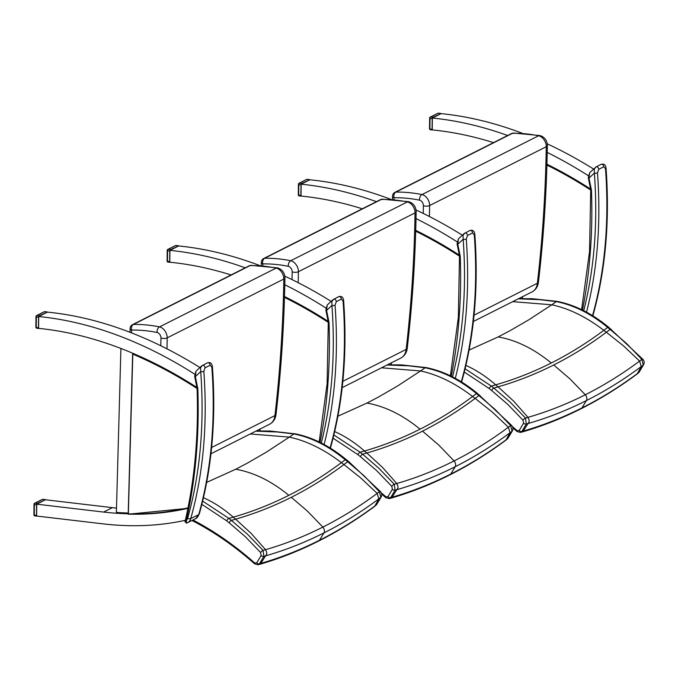 <?xml version="1.0" encoding="UTF-8"?>
<svg xmlns="http://www.w3.org/2000/svg" width="678" height="678" viewBox="0 0 678 678"><rect width="100%" height="100%" fill="white"/><g stroke="black" fill="none" stroke-linecap="round" stroke-linejoin="round"><path stroke-width="1.02" d="M547.231 152.431A471.083 317.651 63.2 0 1 588.199 175.602L588.224 175.721M493.516 142.626A471.083 317.651 -116.8 0 0 432.233 129.896L432.361 118.04A471.083 317.651 63.2 0 1 507.653 135.507M593.572 169.059A471.083 317.651 -116.8 0 0 547.248 143.838M522.145 133.227A471.083 317.651 -116.8 0 0 441.107 113.633L432.361 118.04M128.21 513.797A471.083 317.651 63.2 0 1 114.929 513.136A471.083 317.651 63.2 0 1 103.641 512.068L36.739 504.178L45.485 499.762L112.395 507.653A471.083 317.651 -116.8 0 0 116.506 508.102M194.578 374.205L194.552 374.078A471.083 317.651 -116.8 0 0 38.705 316.524L47.452 312.117A471.083 317.651 63.2 0 1 199.917 367.535M128.235 513.017A471.083 317.651 63.2 0 1 116.387 512.407L120.913 348.458M38.705 316.524L38.578 328.372A471.083 317.651 63.2 0 1 119.489 347.916A471.083 317.651 63.2 0 1 132.795 353.263L132.812 354.128L132.778 353.272A470.252 317.092 -116.8 0 1 196.925 387.477M36.739 504.178L36.612 516.026L102.946 523.848A471.083 317.651 -116.8 0 0 185.34 520.314M392.52 196.23A4.424 1.992 0.6 0 0 394.028 197.747A4.424 3.102 -91 0 1 395.876 192.103A4.424 2.983 -116.8 0 0 394.952 192.323L394.952 192.323A4.424 4.424 0 0 0 392.52 196.23L392.486 199.485M513.509 133.041L539.976 135.549A4.424 2.89 -78.6 0 0 538.586 135.761A208.112 140.329 63.2 0 0 512.509 133.295A4.424 3.102 89 0 1 513.509 133.041L513.509 133.041A4.424 4.424 0 0 0 511.585 133.515L511.585 133.515A4.424 2.983 63.2 0 1 512.509 133.295L395.876 192.103A208.112 140.329 -116.8 0 1 421.953 194.569A4.424 2.89 101.4 0 0 419.546 200.163A4.424 2.983 63.2 0 1 423.386 205.646A1385.663 934.36 63.2 0 1 423.241 213.434M518.272 298.845L539.722 299.659L556.333 301.617C573.876 305.092 590.987 313.694 607.674 327.423A1719.849 912.91 174.5 0 1 603.81 330.322C586.894 342.975 569.384 353.874 551.282 363.01C533.171 372.129 514.644 379.409 495.686 384.833A1719.849 610.175 -174.4 0 1 491.347 386.079L465.083 368.807M464.286 372.036L489.16 388.519A90.92 61.308 -116.8 0 0 491.694 390.553L507.797 404.402L523.018 420.199A2.212 0.585 -41.4 0 1 525.484 418.072L510.093 402.079L493.821 388.062A1723.129 611.336 5.6 0 0 498.059 386.85C517.034 381.409 535.603 374.12 553.74 364.976C571.876 355.831 589.419 344.916 606.369 332.237A1723.129 914.656 -5.5 0 0 610.141 329.415L626.447 343.407L641.871 359.382L643.269 365.052L638.21 373.188M523.018 420.199L523.586 423.131A2.212 1.5 30.8 0 0 526.314 424.013L525.484 418.072A1765.249 626.277 -174.4 0 0 527.993 417.343L513.585 401.079L498.059 386.85A88.632 64.418 71.9 0 1 495.686 384.833C486.245 376.544 476.312 370.069 465.888 365.4M639.168 372.129A2.212 1.5 -149.2 0 1 639.142 372.171A2.212 1.5 -149.2 0 1 638.829 372.502A1760.876 934.691 174.5 0 1 637.625 373.4C619.65 386.757 601.081 398.266 581.919 407.936C562.757 417.589 543.188 425.301 523.221 431.081L520.594 432.462L521.882 431.471L526.314 424.013A1766.766 626.819 5.6 0 0 528.586 423.369C548.265 417.682 567.537 410.088 586.402 400.579C605.268 391.062 623.548 379.722 641.235 366.561A1766.766 937.818 -5.5 0 0 643.269 365.052A2.212 1.5 -149.2 0 0 643.583 364.722C644.583 362.696 644.312 360.857 642.769 359.196A2.212 0.585 138.6 0 0 642.769 359.196A2.212 0.585 138.6 0 0 641.871 359.382A1765.249 937.013 174.5 0 1 639.617 361.069C622.099 374.112 603.988 385.341 585.3 394.774C566.605 404.198 547.502 411.724 527.993 417.343L529.128 419.97L529.154 421.826L523.221 431.081A1760.876 624.726 -174.4 0 1 521.882 431.471A2.212 1.5 30.8 0 1 519.145 430.581L517.077 430.615A2.212 0.831 131.5 0 0 517.068 431.539A2.212 0.831 131.5 0 0 517.085 431.547M643.608 364.671A2.212 1.5 -149.2 0 1 643.583 364.722L639.142 372.171L637.134 373.985L641.235 366.561L639.617 361.069L623.328 345.738L606.369 332.237A88.632 54.087 -124.3 0 1 603.81 330.322C586.368 316.982 569.02 308.473 551.756 304.803L528.815 319.804L509.67 330.881L498.177 336.915L469.1 350.068M608.683 327.288A2.212 0.89 129.7 0 0 608.666 327.271C592.013 313.516 574.859 304.888 557.197 301.388L556.74 301.413A2.178 1.28 -68.4 0 0 556.333 301.617L551.756 304.803L512.721 301.642M261.301 262.386A4.424 1.992 0.6 0 0 262.81 263.903A4.424 3.102 -91 0 1 264.657 258.267A4.424 2.983 -116.8 0 0 263.734 258.488L263.734 258.488A4.424 4.424 0 0 0 261.301 262.386L261.267 265.64M382.29 199.205L408.758 201.705A4.424 2.89 -78.6 0 0 407.376 201.925A208.112 140.329 63.2 0 0 381.299 199.459A4.424 3.102 89 0 1 382.29 199.205L382.29 199.205A4.424 4.424 0 0 0 380.375 199.679L380.375 199.679A4.424 2.983 63.2 0 1 381.299 199.459L264.657 258.267A208.112 140.329 -116.8 0 1 290.735 260.733A4.424 2.89 101.4 0 0 288.336 266.318A4.424 2.983 63.2 0 1 292.167 271.802A1385.663 934.36 63.2 0 1 292.023 279.59M387.053 365.001L408.503 365.815L425.114 367.781C442.658 371.247 459.769 379.849 476.456 393.579A1719.849 912.91 174.5 0 1 472.591 396.486C455.675 409.139 438.166 420.029 420.063 429.166C401.952 438.293 383.426 445.573 364.467 450.997A1719.849 610.175 -174.4 0 1 360.128 452.234L333.864 434.971M333.067 438.2L357.942 454.675A90.92 61.308 -116.8 0 0 360.476 456.709L376.578 470.557L391.799 486.363A2.212 0.585 -41.4 0 1 394.265 484.228L378.875 468.235L362.603 454.218A1723.129 611.336 5.6 0 0 366.84 453.006C385.824 447.573 404.385 440.285 422.521 431.14C440.658 421.987 458.201 411.08 475.151 398.401A1723.129 914.656 -5.5 0 0 478.922 395.571L495.228 409.571L510.653 425.547L512.051 431.208L506.991 439.344M391.799 486.363L392.367 489.296A2.212 1.5 30.8 0 0 395.096 490.177L394.265 484.228A1765.249 626.277 -174.4 0 0 396.774 483.507L382.367 467.235L366.84 453.006A88.632 64.418 71.9 0 1 364.467 450.997C355.035 442.7 345.102 436.225 334.669 431.564M507.949 438.285A2.212 1.5 -149.2 0 1 507.924 438.335A2.212 1.5 -149.2 0 1 507.61 438.658A1760.876 934.691 174.5 0 1 506.407 439.556C488.431 452.912 469.862 464.43 450.7 474.091C431.539 483.753 411.97 491.465 392.003 497.245L389.375 498.627L390.664 497.627L395.096 490.177A1766.766 626.819 5.6 0 0 397.367 489.524C417.046 483.846 436.318 476.244 455.184 466.735C474.049 457.218 492.33 445.887 510.025 432.725A1766.766 937.818 -5.5 0 0 512.051 431.208A2.212 1.5 -149.2 0 0 512.365 430.877C513.365 428.852 513.093 427.013 511.551 425.352A2.212 0.585 138.6 0 0 511.551 425.352A2.212 0.585 138.6 0 0 510.653 425.547A1765.249 937.013 174.5 0 1 508.398 427.225C490.88 440.268 472.769 451.506 454.082 460.938C435.386 470.354 416.284 477.88 396.774 483.507L397.91 486.126L397.935 487.99L392.003 497.245A1760.876 624.726 -174.4 0 1 390.664 497.627A2.212 1.5 30.8 0 1 387.926 496.745L385.858 496.771A2.212 0.831 131.5 0 0 385.85 497.694A2.212 0.831 131.5 0 0 385.867 497.703L381.57 493.965M512.39 430.827A2.212 1.5 -149.2 0 1 512.365 430.877L507.924 438.327L505.915 440.149L510.025 432.725L508.398 427.225L492.109 411.902L475.151 398.401A88.632 54.087 -124.3 0 1 472.591 396.486C455.15 383.146 437.802 374.637 420.538 370.959L397.596 385.96L378.451 397.045L366.959 403.071L337.881 416.233M477.465 393.443A2.212 0.89 129.7 0 0 477.448 393.426C460.794 379.68 443.641 371.052 425.979 367.544L425.521 367.578A2.178 1.28 -68.4 0 0 425.114 367.781L420.538 370.959L381.511 367.798M130.083 328.55A4.424 1.992 0.6 0 0 131.591 330.067A4.424 3.102 -91 0 1 133.439 324.423A4.424 2.983 -116.8 0 0 132.515 324.652L132.515 324.652A4.424 4.424 0 0 0 130.083 328.55L130.049 332.296M251.072 265.369L277.539 267.869A4.424 2.89 -78.6 0 0 276.158 268.081A208.112 140.329 63.2 0 0 250.08 265.615A4.424 3.102 89 0 1 251.072 265.369L251.072 265.369A4.424 4.424 0 0 0 249.157 265.835L249.157 265.835A4.424 2.983 63.2 0 1 250.08 265.615L133.439 324.423A208.112 140.329 -116.8 0 1 159.516 326.898A4.424 2.89 101.4 0 0 157.118 332.483A4.424 2.983 63.2 0 1 160.957 337.966A1385.663 934.36 63.2 0 1 160.805 345.755M255.835 431.166L277.285 431.979L293.905 433.937C311.439 437.412 328.55 446.014 345.238 459.743A1719.849 912.91 174.5 0 1 341.373 462.642C324.457 475.295 306.956 486.194 288.845 495.33C270.734 504.457 252.208 511.729 233.249 517.153A1719.849 610.175 -174.4 0 1 228.91 518.399L202.646 501.135M201.849 504.356L226.723 520.84A90.92 61.308 -116.8 0 0 229.257 522.874L245.36 536.722L260.581 552.519A2.212 0.585 -41.4 0 1 263.047 550.392L247.656 534.4L231.384 520.382A1723.129 611.336 5.6 0 0 235.622 519.17C254.606 513.729 273.166 506.441 291.303 497.296C309.448 488.152 326.982 477.236 343.932 464.557A1723.129 914.656 -5.5 0 0 347.704 461.735L364.01 475.736L379.434 491.703L380.833 497.372L375.773 505.508M260.581 552.519L261.149 555.452A2.212 1.5 30.8 0 0 263.886 556.341L263.047 550.392A1765.249 626.277 -174.4 0 0 265.556 549.672L251.148 533.4L235.622 519.17A88.632 64.418 71.9 0 1 233.249 517.153C223.816 508.864 213.884 502.39 203.451 497.72M376.731 504.449A2.212 1.5 -149.2 0 1 376.705 504.491A2.212 1.5 -149.2 0 1 376.392 504.822A1760.876 934.691 174.5 0 1 375.197 505.72C357.213 519.077 338.644 530.586 319.482 540.256C300.32 549.909 280.76 557.63 260.784 563.401L258.157 564.782L259.445 563.791L263.886 556.341A1766.766 626.819 5.6 0 0 266.149 555.689C285.828 550.002 305.1 542.408 323.965 532.9C342.831 523.382 361.111 512.043 378.807 498.881A1766.766 937.818 -5.5 0 0 380.833 497.372A2.212 1.5 -149.2 0 0 381.146 497.042C382.146 495.016 381.875 493.177 380.341 491.516A2.212 0.585 138.6 0 0 379.434 491.703A1765.249 937.013 174.5 0 1 377.18 493.389C359.662 506.432 341.559 517.661 322.864 527.094C304.168 536.518 285.065 544.044 265.556 549.672L266.691 552.29L266.717 554.146L260.784 563.401A1760.876 624.726 -174.4 0 1 259.445 563.791A2.212 1.5 30.8 0 1 256.708 562.901L254.64 562.935A2.212 0.831 131.5 0 0 254.64 563.859A2.212 0.831 131.5 0 0 254.648 563.867M381.172 496.991A2.212 1.5 -149.2 0 1 381.146 497.042L376.705 504.491L374.697 506.313L378.807 498.881L377.18 493.389L360.899 478.066L343.932 464.557A88.632 54.087 -124.3 0 1 341.373 462.642C323.931 449.302 306.583 440.793 289.32 437.124L266.378 452.124L247.233 463.21L235.749 469.235L206.663 482.389M380.35 491.533A2.212 0.585 138.6 0 0 380.341 491.516L348.704 461.582A2.212 0.941 127.9 0 0 347.704 461.735A88.708 59.893 -116.5 0 1 345.238 459.743A2.212 0.89 129.7 0 1 346.229 459.591A2.212 0.89 129.7 0 0 346.229 459.591C329.576 445.844 312.422 437.217 294.761 433.708L294.803 433.717M256.131 431.013L270.005 431.03L294.303 433.734A2.178 1.28 -68.4 0 0 293.905 433.937L289.32 437.124L250.292 433.962M416.012 218.596A471.083 317.651 63.2 0 1 456.98 241.758L457.006 241.885M362.298 208.79A471.083 317.651 -116.8 0 0 301.015 196.052L301.142 184.204A471.083 317.651 63.2 0 1 376.434 201.663M462.354 235.215A471.083 317.651 -116.8 0 0 416.038 209.994M390.926 199.383A471.083 317.651 -116.8 0 0 309.888 179.789L301.142 184.204M284.794 284.752A471.083 317.651 63.2 0 1 325.762 307.922L325.787 308.041M231.079 274.954A471.083 317.651 -116.8 0 0 169.797 262.216L169.924 250.36A471.083 317.651 63.2 0 1 245.216 267.827M331.135 301.379A471.083 317.651 -116.8 0 0 284.819 276.158M259.708 265.547A471.083 317.651 -116.8 0 0 178.67 245.953L169.924 250.36M605.505 168.788A2.212 0.856 -4.2 0 0 606.056 168.169A2.212 0.856 -4.2 0 0 606.056 168.161A2.212 0.856 -4.2 0 0 606.047 168.161C605.624 164.856 604.005 163.567 601.183 164.322L601.183 164.322A2.212 1.492 63.2 0 1 602.852 164.746A2.212 1.492 63.2 0 1 603.835 166.746L605.505 168.788A447.048 301.447 63.2 0 1 592.53 315.643M598.733 169.322A2.212 1.492 -116.8 0 0 597.75 167.313A2.212 1.492 -116.8 0 0 596.081 166.89A2.212 1.492 -116.8 0 0 596.081 166.898A2.212 1.492 -116.8 0 0 595.843 167.059L594.259 169.237L594.369 173.102A2.212 0.856 -4.2 0 0 597.479 172.831L598.733 169.322L603.835 166.746M588.301 177.822A2.212 0.61 -11.5 0 0 588.301 177.831L590.665 189.425A2.212 0.61 -11.5 0 0 591.369 189.721L589.013 178.128L589.614 172.763L588.301 177.831A2.212 0.61 -11.5 0 0 589.013 178.128L594.369 173.102A444.836 299.956 63.2 0 1 583.733 310.702M474.286 234.952A2.212 0.856 -4.2 0 0 474.837 234.325L474.837 234.325A2.212 0.856 -4.2 0 0 474.837 234.317C474.405 231.012 472.786 229.732 469.964 230.478A2.212 1.492 63.2 0 1 469.964 230.478A2.212 1.492 63.2 0 1 471.634 230.901A2.212 1.492 63.2 0 1 472.617 232.91L474.286 234.952A447.048 301.447 63.2 0 1 461.311 381.799M467.515 235.478A2.212 1.492 -116.8 0 0 466.532 233.478A2.212 1.492 -116.8 0 0 464.862 233.054A2.212 1.492 -116.8 0 0 464.625 233.224L463.04 235.393L463.15 239.266A2.212 0.856 -4.2 0 0 466.269 238.995L467.515 235.478L472.617 232.91M457.091 243.995L459.447 255.589A2.212 0.61 -11.5 0 0 460.159 255.877L457.794 244.292L458.396 238.927L457.091 243.995A2.212 0.61 -11.5 0 0 457.091 243.995A2.212 0.61 -11.5 0 0 457.794 244.292L463.15 239.266A444.836 299.956 63.2 0 1 452.523 376.858M343.068 301.117A2.212 0.856 -4.2 0 0 343.619 300.49L343.619 300.49A2.212 0.856 -4.2 0 0 343.619 300.481C343.187 297.176 341.568 295.888 338.746 296.642L338.746 296.642A2.212 1.492 63.2 0 1 340.415 297.066A2.212 1.492 63.2 0 1 341.398 299.066L343.068 301.117A447.048 301.447 63.2 0 1 330.093 447.963M336.296 301.642A2.212 1.492 -116.8 0 0 335.313 299.634A2.212 1.492 -116.8 0 0 333.644 299.218A2.212 1.492 -116.8 0 0 333.406 299.388L331.822 301.557L331.932 305.431A2.212 0.856 -4.2 0 0 335.051 305.159L336.296 301.642L341.398 299.066M325.872 310.151L328.228 321.745A2.212 0.61 -11.5 0 0 328.94 322.042L326.576 310.448L327.186 305.083L325.872 310.151A2.212 0.61 -11.5 0 0 325.872 310.151A2.212 0.61 -11.5 0 0 326.576 310.448L331.932 305.431A444.836 299.956 63.2 0 1 321.304 443.022M211.85 367.273A2.212 0.856 -4.2 0 0 212.4 366.645L212.4 366.645A2.212 0.856 -4.2 0 0 212.4 366.637C211.968 363.332 210.35 362.052 207.536 362.798A2.212 1.492 63.2 0 1 209.197 363.222A2.212 1.492 63.2 0 1 210.18 365.23L211.85 367.273A447.048 301.447 63.2 0 1 198.747 514.577A2.212 1.314 15.7 0 0 199.29 513.983L195.595 518.712A11.712 7.899 63.2 0 0 198.747 514.577L190.73 518.619A447.048 301.447 -116.8 0 0 203.832 371.315L205.078 367.798L210.18 365.23M205.078 367.798A2.212 1.492 -116.8 0 0 204.095 365.798A2.212 1.492 -116.8 0 0 202.425 365.374A2.212 1.492 -116.8 0 0 202.188 365.544L200.603 367.713L200.713 371.586A2.212 0.856 -4.2 0 0 203.832 371.315M194.654 376.307A2.212 0.61 -11.5 0 0 194.654 376.315A2.212 0.61 -11.5 0 0 195.357 376.612L200.713 371.586A444.836 299.956 63.2 0 1 187.679 518.162A9.5 6.407 63.2 0 1 186.23 520.729A532.883 359.323 -116.8 0 0 197.823 389.087A2.212 0.924 -2 0 1 197.078 388.426C198.705 435.793 194.679 480.244 185.001 521.772L186.679 523.111L186.23 520.729L185.458 521.535M195.357 376.612L195.967 371.247L194.654 376.315L197.01 387.909A2.212 0.61 -11.5 0 0 197.722 388.197L195.357 376.612M128.235 514.204L187.925 508.33A470.252 317.092 -116.8 0 1 128.337 514.17L132.812 354.128A469.701 316.719 63.2 0 1 197.086 388.511M429.903 117.76A1.102 0.5 0.6 0 0 429.632 118.082A1.102 0.5 0.6 0 0 430.005 118.464A1.102 0.746 -83.3 0 1 430.547 117.057L438.132 113.234A1.102 0.746 -83.3 0 1 438.734 113.302M429.894 129.023A1.102 0.5 -179.4 0 1 429.521 128.642A1.102 1.102 0 0 0 430.496 129.752A1.102 0.746 -83.3 0 1 429.894 129.023L432.098 129.278L432.208 118.718L430.005 118.464L429.894 129.023M441.107 113.633L432.945 117.336L432.208 118.718M432.098 129.278L432.233 129.82M432.31 129.896L432.776 129.947M437.59 113.506A1.102 0.746 63.2 0 1 438.132 113.234L440.53 113.514M298.684 183.916A1.102 0.5 0.6 0 0 298.413 184.246A1.102 0.5 0.6 0 0 298.786 184.619A1.102 0.746 -83.3 0 1 299.329 183.213L306.914 179.39A1.102 0.746 -83.3 0 1 307.515 179.467M298.676 195.188A1.102 0.5 -179.4 0 1 298.303 194.806A1.102 1.102 0 0 0 299.278 195.917A1.102 0.746 -83.3 0 1 298.676 195.188L300.879 195.442L300.99 184.882L298.786 184.619L298.676 195.188M309.897 179.797L301.727 183.501L300.99 184.882M300.879 195.442L301.015 195.976M301.091 196.061L301.557 196.112M306.371 179.67A1.102 0.746 63.2 0 1 306.914 179.39L309.312 179.67M167.466 250.08A1.102 0.5 0.6 0 0 167.195 250.402A1.102 0.5 0.6 0 0 167.568 250.784A1.102 0.746 -83.3 0 1 168.119 249.377L175.695 245.555A1.102 0.746 -83.3 0 1 176.297 245.622M167.458 261.344A1.102 0.5 -179.4 0 1 167.085 260.962A1.102 1.102 0 0 0 168.059 262.072A1.102 0.746 -83.3 0 1 167.458 261.344L169.661 261.606L169.771 251.038L167.568 250.784L167.458 261.344M178.678 245.953L170.509 249.657L169.771 251.038M169.661 261.606L169.797 262.14M169.873 262.225L170.339 262.267M175.153 245.826A1.102 0.746 63.2 0 1 175.695 245.555L178.094 245.834M34.281 503.907A1.102 0.5 0.6 0 0 34.01 504.229A1.102 0.5 0.6 0 0 34.383 504.61A1.102 0.746 -83.3 0 1 34.934 503.203L42.511 499.381A1.102 0.746 -83.3 0 1 43.112 499.449M34.273 515.17A1.102 0.5 -179.4 0 1 33.9 514.788A1.102 1.102 0 0 0 34.875 515.899A1.102 0.746 -83.3 0 1 34.273 515.17L36.476 515.424L36.587 504.864L34.383 504.61L34.273 515.17M45.485 499.771L37.324 503.483L36.587 504.864M36.476 515.424L36.62 515.966M36.68 516.034L37.163 516.094M41.968 499.652A1.102 0.746 63.2 0 1 42.511 499.381L44.909 499.661M36.248 316.245A1.102 0.5 0.6 0 0 35.976 316.567A1.102 0.5 0.6 0 0 36.349 316.94A1.102 0.746 -83.3 0 1 36.9 315.541L44.477 311.711A1.102 0.746 -83.3 0 1 45.079 311.787M36.239 327.508A1.102 0.5 -179.4 0 1 35.866 327.127A1.102 1.102 0 0 0 36.841 328.237A1.102 0.746 -83.3 0 1 36.239 327.508L38.443 327.762L38.553 317.202L36.349 316.94L36.239 327.508M47.46 312.117L39.29 315.821L38.553 317.202M38.443 327.762L38.578 328.296M38.654 328.381L39.121 328.432M43.934 311.99A1.102 0.746 63.2 0 1 44.477 311.711L46.875 311.999M103.641 512.068L112.395 507.653M394.003 199.603L394.028 197.747A203.688 137.346 63.2 0 1 419.546 200.163M429.411 216.519A1390.086 937.335 -116.8 0 0 429.632 205.544A4.424 2.009 -179.1 0 1 423.386 205.646M547.366 145.439C546.604 191.993 543.637 237.503 538.468 281.963A4.424 2.28 6.6 0 1 537.374 283.251A1390.086 937.335 63.2 0 0 546.265 146.728L429.632 205.544A8.848 5.966 -116.8 0 0 421.953 194.569L538.586 135.761A8.848 5.966 63.2 0 1 546.265 146.728A4.424 2.009 0.9 0 0 547.366 145.439C547.07 140.354 544.612 137.058 539.976 135.549M474.058 315.177L537.374 283.251A17.687 11.924 63.2 0 1 532.154 291.845L473.388 321.474M489.16 388.519A2.212 0.89 -50.3 0 1 491.347 386.079A88.708 59.74 63 0 0 493.821 388.062A2.212 0.941 -52.1 0 0 491.694 390.553M523.586 423.131L519.145 430.581M517.077 430.615L512.314 426.47M521.823 432.106L521.806 432.115C541.985 426.276 561.723 418.496 581.038 408.758A4.424 2.983 -116.8 0 0 581.919 407.936L586.402 400.579A4.424 2.983 -116.8 0 0 585.3 394.774L569.969 378.9L553.74 364.976M611.166 329.279A2.212 0.941 127.9 0 0 611.141 329.262A2.212 0.941 127.9 0 0 610.141 329.415A88.708 59.893 -116.5 0 1 607.674 327.423A2.212 0.89 129.7 0 1 608.666 327.271L642.769 359.196M518.568 298.693L532.442 298.71L557.24 301.396M580.961 408.8A4.424 2.983 -116.8 0 0 581.038 408.758C600.344 399.02 619.039 387.435 637.125 373.993L637.134 373.985M498.177 336.915C516.289 340.127 533.984 348.823 551.282 363.01M262.793 265.759L262.81 263.903A203.688 137.346 63.2 0 1 288.336 266.318M298.193 282.675A1390.086 937.335 -116.8 0 0 298.413 271.7A4.424 2.009 -179.1 0 1 292.167 271.802M416.148 211.595C415.385 258.149 412.419 303.659 407.249 348.119A4.424 2.28 6.6 0 1 406.156 349.407A1390.086 937.335 63.2 0 0 415.046 212.892L298.413 271.7A8.848 5.966 -116.8 0 0 290.735 260.733L407.376 201.925A8.848 5.966 63.2 0 1 415.046 212.892A4.424 2.009 0.9 0 0 416.148 211.595C415.86 206.519 413.394 203.222 408.758 201.705M342.839 381.333L406.156 349.407A17.687 11.924 63.2 0 1 400.935 358.001L342.17 387.638M357.942 454.675A2.212 0.89 -50.3 0 1 360.128 452.234A88.708 59.74 63 0 0 362.603 454.218A2.212 0.941 -52.1 0 0 360.476 456.709M392.367 489.296L387.926 496.745M385.858 496.771L381.095 492.635M505.907 440.149C487.821 453.59 469.125 465.184 449.819 474.914C430.505 484.651 410.766 492.44 390.604 498.271L390.587 498.279M479.948 395.435A2.212 0.941 127.9 0 0 479.922 395.418A2.212 0.941 127.9 0 0 478.922 395.571A88.708 59.893 -116.5 0 1 476.456 393.579A2.212 0.89 129.7 0 1 477.448 393.426L511.551 425.352M387.35 364.857L401.223 364.874L426.021 367.552M449.743 474.956A4.424 2.983 -116.8 0 0 449.819 474.922A4.424 2.983 -116.8 0 0 450.7 474.091L455.184 466.735A4.424 2.983 -116.8 0 0 454.082 460.938L438.751 445.056L422.521 431.14M366.959 403.071C385.07 406.291 402.774 414.987 420.063 429.166M131.566 332.89L131.591 330.067A203.688 137.346 63.2 0 1 157.118 332.483M166.974 348.839A1390.086 937.335 -116.8 0 0 167.195 337.864A4.424 2.009 -179.1 0 1 160.957 337.966M284.93 277.76C284.167 324.313 281.201 369.824 276.039 414.283A4.424 2.28 6.6 0 1 274.937 415.572A1390.086 937.335 63.2 0 0 283.828 279.048L167.195 337.864A8.848 5.966 -116.8 0 0 159.516 326.898L276.158 268.081A8.848 5.966 63.2 0 1 283.828 279.048A4.424 2.009 0.9 0 0 284.93 277.76C284.641 272.675 282.175 269.378 277.539 267.869M211.621 447.497L274.937 415.572A17.687 11.924 63.2 0 1 269.717 424.165L210.951 453.794M226.723 520.84A2.212 0.89 -50.3 0 1 228.91 518.399A88.708 59.74 63 0 0 231.384 520.382A2.212 0.941 -52.1 0 0 229.257 522.874M261.149 555.452L256.708 562.901M254.64 562.935C235.3 545.849 215.248 531.815 194.501 520.814A2.212 1.186 117.8 0 0 194.925 522.035A2.212 1.186 117.8 0 0 194.95 522.052M194.501 520.814L192.976 520.034M259.386 564.435L259.369 564.435C279.548 558.604 299.286 550.816 318.601 541.078A4.424 2.983 -116.8 0 0 319.482 540.256L323.965 532.9A4.424 2.983 -116.8 0 0 322.864 527.094L307.532 511.22L291.303 497.296M348.729 461.599A2.212 0.941 127.9 0 0 348.704 461.582L346.229 459.591M318.524 541.12A4.424 2.983 -116.8 0 0 318.609 541.078C337.907 531.34 356.603 519.755 374.697 506.313M235.749 469.235C253.852 472.447 271.556 481.151 288.845 495.33M600.945 164.491A2.212 1.492 63.2 0 1 601.183 164.322L596.081 166.898M586.529 312.168A447.048 301.447 -116.8 0 0 597.479 172.831M581.614 309.643L589.538 251.47L590.724 189.95A2.212 0.924 -2 0 0 591.479 190.603A4.424 2.983 -116.8 0 0 591.369 189.721M582.478 310.066A532.883 359.323 -116.8 0 0 591.479 190.603M469.727 230.647A2.212 1.492 63.2 0 1 469.964 230.486L464.049 233.63L458.396 238.927M455.311 378.324A447.048 301.447 -116.8 0 0 466.269 238.995M450.395 375.807L458.328 317.635L459.506 256.106A2.212 0.924 -2 0 0 460.26 256.767A4.424 2.983 -116.8 0 0 460.159 255.877M451.26 376.231A532.883 359.323 -116.8 0 0 460.26 256.767M338.508 296.811A2.212 1.492 63.2 0 1 338.746 296.642L332.83 299.786L327.186 305.083M324.092 444.488A447.048 301.447 -116.8 0 0 335.051 305.159M319.177 441.971L327.11 383.79L328.296 322.27A2.212 0.924 -2 0 0 329.042 322.923A4.424 2.983 -116.8 0 0 328.94 322.042M320.041 442.387A532.883 359.323 -116.8 0 0 329.042 322.923M186.679 523.111A11.712 7.899 -116.8 0 0 187.577 522.755A11.712 7.899 -116.8 0 0 190.73 518.619A2.212 1.314 -164.3 0 1 187.679 518.162M195.967 371.247L201.612 365.951L207.527 362.806M197.823 389.087A4.424 2.983 -116.8 0 0 197.722 388.197M522.492 298.523L522.543 296.693M545.866 164.551A469.701 316.719 63.2 0 1 590.75 190.069M590.58 189.035A470.252 317.092 -116.8 0 0 545.892 163.703M581.673 309.363A469.701 316.719 63.2 0 1 581.241 309.465M391.308 364.679L391.359 362.832M414.648 230.681A469.701 316.719 63.2 0 1 459.523 256.191M459.362 255.157A470.252 317.092 -116.8 0 0 414.673 229.834M450.455 375.519A469.701 316.719 63.2 0 1 450.014 375.62M260.055 430.844L260.106 429.013M283.429 296.871A469.701 316.719 63.2 0 1 328.322 322.397M328.152 321.355A470.252 317.092 -116.8 0 0 283.455 296.023M319.236 441.683A469.701 316.719 63.2 0 1 318.804 441.785M188.018 507.839A469.701 316.719 63.2 0 1 128.405 513.848M432.945 117.336L430.547 117.057A1.102 0.746 -116.8 0 0 430.233 117.108L437.819 113.285A1.102 1.102 0 0 1 438.446 113.175L440.819 113.455M430.81 129.693A1.102 0.746 -83.3 0 1 430.496 129.752L432.513 129.99M301.727 183.501L299.329 183.213A1.102 0.746 -116.8 0 0 299.015 183.263L306.6 179.441A1.102 1.102 0 0 1 307.227 179.331L309.609 179.611M299.591 195.857A1.102 0.746 -83.3 0 1 299.278 195.917L301.303 196.154M170.509 249.657L168.119 249.377A1.102 0.746 -116.8 0 0 167.805 249.428L175.382 245.606A1.102 1.102 0 0 1 176.009 245.495L178.39 245.775M168.373 262.013A1.102 0.746 -83.3 0 1 168.059 262.072L170.085 262.31M37.324 503.483L34.934 503.203A1.102 0.746 -116.8 0 0 34.62 503.254L42.197 499.432A1.102 1.102 0 0 1 42.824 499.322L45.206 499.601M35.188 515.839A1.102 0.746 -83.3 0 1 34.875 515.899L36.9 516.136M39.29 315.821L36.9 315.541A1.102 0.746 -116.8 0 0 36.587 315.592L44.163 311.77A1.102 1.102 0 0 1 44.79 311.651L47.172 311.931M37.154 328.177A1.102 0.746 -83.3 0 1 36.841 328.237L38.866 328.474M511.585 133.515L394.952 192.323M538.468 281.963C537.959 286.447 535.857 289.743 532.154 291.845M520.602 432.462L517.068 431.53L512.788 427.81M380.375 199.679L263.734 258.488M407.249 348.119C406.741 352.611 404.639 355.908 400.935 358.001M389.384 498.627L385.85 497.694M249.157 265.835L132.515 324.652M276.039 414.283C275.522 418.775 273.42 422.063 269.717 424.165M258.165 564.782L254.64 563.859C235.444 546.883 215.536 532.942 194.925 522.035L191.959 520.551M606.056 168.169C609.895 221.426 605.522 270.539 592.936 315.499M589.614 172.763L596.081 166.89M590.724 189.95L590.665 189.425M474.837 234.325C478.676 287.582 474.303 336.695 461.718 381.663M459.506 256.106L459.447 255.589M343.619 300.49C347.458 353.746 343.085 402.859 330.508 447.819M328.296 322.27L328.228 321.745M212.4 366.645C216.24 419.902 211.867 469.015 199.29 513.983M186.492 523.187L195.595 518.712M197.078 388.426L197.01 387.909M522.297 298.532L522.348 296.786M391.113 364.688L391.155 362.933M259.86 430.852L259.911 429.106M128.201 514.17L132.634 353.552M430.233 117.108A1.102 1.102 0 0 0 429.632 118.082L429.521 128.642M299.015 183.263A1.102 1.102 0 0 0 298.413 184.246L298.303 194.806M167.805 249.428A1.102 1.102 0 0 0 167.195 250.402L167.085 260.962M34.62 503.254A1.102 1.102 0 0 0 34.01 504.229L33.9 514.788M36.587 315.592A1.102 1.102 0 0 0 35.976 316.567L35.866 327.127"/></g></svg>
